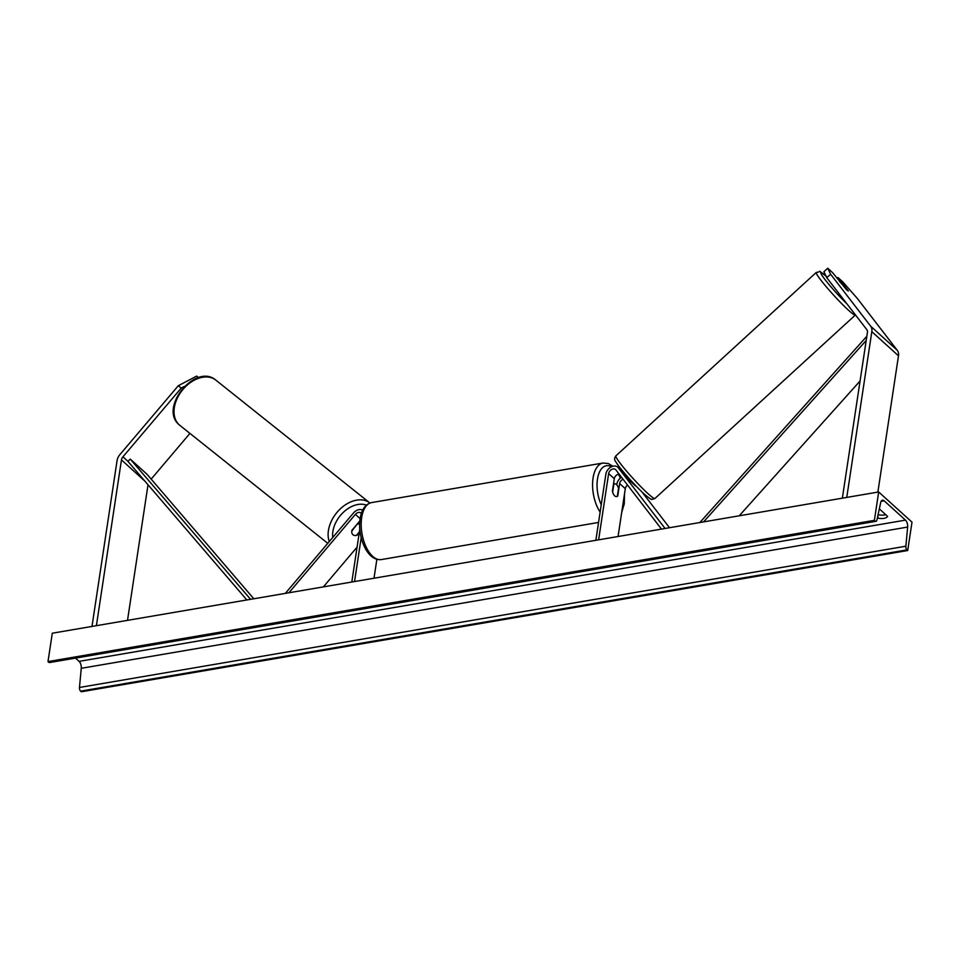 <?xml version="1.0" encoding="UTF-8"?>
<svg xmlns="http://www.w3.org/2000/svg" width="960" height="960" viewBox="0 0 960 960"><rect width="100%" height="100%" fill="white"/><g stroke="black" fill="none" stroke-linecap="round" stroke-linejoin="round"><path stroke-width="1.44" d="M595.86 540.312L605.88 474.048A7.8 5.628 132.2 0 1 610.776 467.148A7.8 5.628 132.2 0 1 617.724 467.148L623.388 472.272A7.8 5.628 -47.8 0 1 623.88 472.812L630.168 480.96L635.484 485.928M641.82 491.784L669.528 527.724M617.724 467.148A7.8 5.628 132.2 0 1 618.216 467.676L665.088 528.48M616.752 484.836L616.872 484.008A7.8 5.628 132.2 0 1 621.528 477.252M618.06 536.52L625.296 488.676A4.548 3.276 132.2 0 1 627.54 485.052M619.056 474.048A4.548 3.276 -47.8 0 0 614.304 478.716L612.408 491.196A6.492 3.312 80.3 0 0 616.692 496.608A6.492 3.312 80.3 0 0 617.748 496.02L619.632 483.54A4.548 3.276 132.2 0 1 623.052 479.232M598.62 539.844L608.64 473.58A4.548 3.276 132.2 0 1 611.496 469.548A4.548 3.276 132.2 0 1 615.54 469.548A4.548 3.276 132.2 0 1 615.828 469.86L661.488 529.092M827.724 268.224L830.604 274.224L826.788 277.716L823.908 271.728L827.724 268.224L832.608 272.664L846.816 290.04L848.328 290.952L837.948 277.488L842.832 281.916L857.256 298.368L897.3 350.328A10.392 7.5 132.2 0 1 898.488 355.812L877.872 492.108M826.788 277.716L866.832 329.676A5.196 3.756 132.2 0 1 867.42 332.412L842.352 498.18M837 278.352L837.948 277.488M830.604 274.224L870.648 326.172A10.392 7.5 132.2 0 1 871.824 331.656L846.756 497.424M198.576 377.604L196.68 376.092L178.308 385.716L181.248 388.056L122.94 456.816A5.196 3.756 -47.8 0 0 121.464 459.912L96.396 625.68M189.924 433.404L151.164 479.124M181.248 388.056L184.368 386.424M178.308 385.716L120 454.476A10.392 7.5 -47.8 0 0 117.06 460.668L91.992 626.436M148.02 484.752L127.512 620.364M359.256 532.764L357.24 535.128A6.492 4.488 -51.4 0 1 353.052 534.816A6.492 4.488 -51.4 0 1 352.896 534.696A6.492 4.488 -51.4 0 1 351.912 530.304L359.844 520.944M362.628 510.216A7.8 5.628 -47.8 0 0 353.556 512.916L285.336 593.388M357.072 547.14L323.376 586.884M361.344 513.42A4.548 3.276 -47.8 0 0 361.02 513.06A4.548 3.276 -47.8 0 0 355.392 514.38L288.924 592.776M351.804 582.024L359.808 529.068M354.552 581.556L361.2 537.624M374.004 578.232L376.86 559.32M613.5 483.972L614.496 483.804A6.492 3.312 -99.7 0 0 613.872 484.044L613.488 484.104M614.496 483.804A6.492 3.312 -99.7 0 1 618.54 488.268L617.316 496.368A6.492 3.312 -99.7 0 1 616.692 496.608A6.492 3.312 -99.7 0 1 612.648 492.144L613.872 484.044M837.54 291.672L833.796 286.812M848.316 291.084L839.544 281.508L848.316 291.084M630.828 481.692L631.308 481.26L627.636 476.844M912 522.156L878.676 491.964L874.392 520.344L875.088 520.968A2.928 1.488 80.3 0 0 875.964 521.304A2.928 1.488 80.3 0 0 876.936 520.008L880.68 502.632A5.52 2.808 -99.7 0 1 882.504 500.184A5.52 2.808 -99.7 0 1 884.16 500.808L905.484 520.128A5.52 2.808 -99.7 0 1 907.644 527.064L905.868 546.216A2.928 1.488 80.3 0 0 907.008 549.888L907.704 550.524L912 522.156M874.392 520.344L48 661.584L52.296 633.216L878.676 491.964M885.696 514.656A8.124 3.804 8.6 0 1 884.424 514.968A8.124 3.804 8.6 0 1 878.184 514.656L878.1 514.584M879.336 508.884L887.592 516.372A8.124 3.804 8.6 0 1 883.908 518.364A8.124 3.804 8.6 0 1 877.668 518.064L878.184 514.656M75.504 658.116L79.092 661.368A5.52 2.808 -99.7 0 1 81.252 668.304L79.476 687.468A2.928 1.488 80.3 0 0 80.616 691.14L81.324 691.776L907.704 550.524M48 661.584L48.696 662.22A2.928 1.488 80.3 0 0 49.572 662.544L875.964 521.304M359.376 531.912L356.436 535.392A6.492 4.488 -51.4 0 1 353.052 534.816A6.492 4.488 -51.4 0 1 352.896 534.696A6.492 4.488 -51.4 0 1 351.768 531.168L357.408 523.812M357.768 524.1A6.492 4.488 -51.4 0 1 359.664 524.004M860.076 380.988L739.212 515.808M866.196 340.476L703.56 521.904M866.844 336.252L699.84 522.54M253.812 598.776L146.928 474.18L130.272 459.096L127.932 461.352L246.852 599.964M130.272 459.096L250.572 599.328M623.88 472.812L618.216 467.676M625.296 488.676L619.632 483.54M614.304 478.716L608.64 473.58M898.488 355.812L871.824 331.656M897.3 350.328L870.648 326.172M127.932 461.352L122.94 456.816M144.984 481.212L121.464 459.912M600.132 512.1A28.908 14.724 -99.7 0 1 593.052 478.092A28.908 14.724 -99.7 0 1 603.012 463.032L371.616 502.584C365.388 504.156 361.56 509.52 360.12 518.664L355.392 514.38M622.212 509.04A25.656 13.068 80.3 0 0 623.796 502.98A25.656 13.068 80.3 0 0 624.216 495.852M620.364 478.092A25.656 13.068 80.3 0 0 618.372 474.168M611.46 466.788A25.656 13.068 80.3 0 0 597.468 479.136A25.656 13.068 80.3 0 0 601.236 504.768M371.616 502.584A28.908 14.724 80.3 0 0 361.668 517.644A28.908 14.724 80.3 0 0 366.06 546.852A28.908 14.724 80.3 0 0 381.36 559.572L598.56 522.444M855.456 314.928L855.336 315.048A28.908 2.58 -132.5 0 1 848.652 310.368A28.908 2.58 -132.5 0 1 826.812 287.424A28.908 2.58 -132.5 0 1 816.3 272.4L615.876 455.88A28.908 2.58 47.5 0 0 626.388 470.904A28.908 2.58 47.5 0 0 648.228 493.848A28.908 2.58 47.5 0 0 654.912 498.516L652.104 499.416C650.616 498.192 654.408 502.428 644.604 494.388C635.604 486.348 619.56 468.252 616.128 462.264C614.208 460.152 614.124 458.028 615.876 455.88M825.96 276A25.656 2.292 47.5 0 0 824.34 278.7A25.656 2.292 47.5 0 0 846.84 303.744M881.148 501.324L884.16 500.808M79.092 661.368L905.484 520.128M48.696 662.22L875.088 520.968M80.616 691.14L907.008 549.888M79.476 687.468L905.868 546.216M81.252 668.304L907.644 527.064M215.892 380.16C195.66 362.664 158.628 407.7 179.112 424.728L179.856 425.364A28.908 19.98 -51.4 0 1 179.184 424.8A28.908 19.98 -51.4 0 1 182.64 389.82A28.908 19.98 -51.4 0 1 215.892 380.16L369.984 503.052A28.908 19.98 128.6 0 0 340.224 508.944A28.908 19.98 128.6 0 0 329.268 541.572M332.76 537.444A25.656 17.736 -51.4 0 1 343.2 512.46A25.656 17.736 -51.4 0 1 366.408 505.128M621.696 512.472L624.252 503.928L624.564 493.536M620.796 477.756L619.02 474.048M612.924 466.248L608.316 463.536L603.012 463.032M360.12 518.664C357.276 536.148 366.912 561.408 381.36 559.572M855.336 315.048L654.912 498.516M826.608 276.54C815.376 268.476 822.924 271.932 816.3 272.4M179.856 425.364L327.78 543.324M358.488 522.54L359.676 523.5M356.88 548.472L355.26 549.276"/></g></svg>
